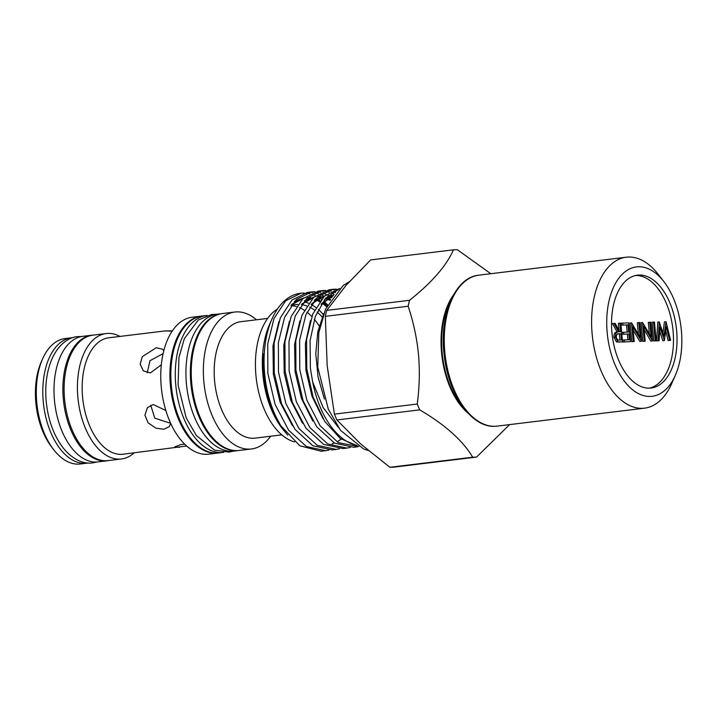 <?xml version="1.0" encoding="UTF-8"?>
<svg xmlns="http://www.w3.org/2000/svg" width="717" height="717" viewBox="0 0 717 717"><rect width="100%" height="100%" fill="white"/><g stroke="black" fill="none" stroke-linecap="round" stroke-linejoin="round"><path stroke-width="1.08" d="M611.942 332.643A56.84 32.274 83.1 0 0 651.161 388.022A56.84 32.274 83.1 0 0 676.624 330.564A56.84 32.274 83.1 0 0 637.404 275.176A56.84 32.274 83.1 0 0 611.942 332.643M649.378 388.157A56.84 32.274 83.1 0 0 673.075 330.994A56.84 32.274 83.1 0 0 635.647 275.48M675.324 375.358L671.623 383.729A76.029 43.163 -96.9 0 1 644.61 408.152A76.029 43.163 -96.9 0 1 642.423 408.323A76.029 43.163 -96.9 0 1 592.341 335.995A76.029 43.163 -96.9 0 1 626.21 257.215A76.029 43.163 -96.9 0 1 628.397 257.045A76.029 43.163 -96.9 0 1 658.305 274.432L663.906 281.673A65.166 36.997 -96.9 0 1 675.324 375.358A65.166 36.997 -96.9 0 1 650.301 396.438A65.166 36.997 -96.9 0 1 607.2 332.796A65.166 36.997 -96.9 0 1 638.273 266.769A65.166 36.997 -96.9 0 1 663.906 281.673M450.339 301.507A68.787 39.059 83.1 0 0 442.129 352.728A68.787 39.059 83.1 0 0 463.245 407.408M453.583 294.804A69.8 39.632 83.1 0 0 441.555 352.746A69.8 39.632 83.1 0 0 468.004 413.126M453.449 249.839L370.626 259.93L345.979 285.483L326.728 310.389L409.541 300.289C431.786 282.606 446.422 265.792 453.449 249.839A104.27 59.197 83.1 0 1 457.338 249.713L490.786 273.715M409.541 300.289A104.27 59.197 83.1 0 0 408.152 306.24L325.33 316.34L327.167 365.562L334.4 414.13L417.222 404.038C419.49 387.207 419.911 370.68 418.495 354.431C416.864 338.03 413.413 321.969 408.152 306.24M323.304 314.503A72.408 41.111 83.1 0 0 318.276 309.502M315.865 307.557A72.408 41.111 83.1 0 0 311.196 304.555M308.552 303.264A72.408 41.111 83.1 0 0 304.564 301.884M303.945 293.101A79.65 45.225 83.1 0 0 300.333 293.28A79.65 45.225 83.1 0 0 272.03 318.868L269.565 324.451A72.408 41.111 83.1 0 0 262.852 374.399A72.408 41.111 83.1 0 0 282.256 428.551L287.75 435.147M272.03 318.868A79.65 45.225 83.1 0 0 264.654 373.808A79.65 45.225 83.1 0 0 280.741 425.692L274.611 414.121L269.655 401.395L266.007 387.942L263.757 374.104C263.085 368.825 262.87 362.381 263.103 354.781L263.157 353.705M263.103 354.781L263.3 374.256C263.498 379.006 264.887 386.526 267.468 396.815C269.968 405.257 272.603 412.042 275.355 417.169L283.6 430.29M315.471 295.807A79.65 45.225 83.1 0 0 311.805 294.409M309.619 293.809A79.65 45.225 83.1 0 0 306.159 293.235M327.579 304.824L324.003 301.436M321.404 299.365L319.692 298.164M318.904 297.654L318.106 297.161M357.604 445.92L340.252 438.481L324.747 421.426L313.096 397.066L306.759 368.681L306.598 339.374L312.782 314.019L324.353 296.22L339.562 288.503M339.024 289.014L325.393 298.532L315.292 316.529L310.049 340.763L310.389 368.233L312.648 381.919L323.179 407.623L338.352 427.35M315.507 295.78L311.904 294.346M309.753 293.737L306.365 293.163M304.187 293.029L300.97 293.208L285.653 300.799L273.984 318.581L267.728 343.999L267.862 373.423L275.122 404.469L288.655 430.227L306.392 446.521L325.563 450.688L328.753 450.106M336.058 449.416L331.998 449.909L312.818 445.741L295.072 429.447L281.521 403.689L274.244 372.643L274.1 343.219L280.347 317.801L291.998 300.029L307.306 292.437L311.599 291.909L296.282 299.5L284.613 317.281L278.357 342.699L278.492 372.123L285.859 403.474L299.043 428.614L317.264 445.356L336.192 449.398L339.482 448.788M309.448 292.276L312.8 292.402M314.915 292.715L318.456 293.647M320.517 294.418L323.851 296.049M326.289 297.528L326.755 297.842M331.72 297.77L330.609 297.008M329.811 296.497L329.103 296.067M326.253 294.535L322.525 293.047M320.49 292.473L316.995 291.864M314.906 291.738L311.599 291.909M343.138 448.546L323.654 444.423L305.908 428.13L292.357 402.362L285.088 371.316L284.936 341.901L291.183 316.484L302.834 298.702L318.429 291.075M320.221 290.95L323.645 291.075M325.643 291.371L329.291 292.33M331.245 293.056L334.149 294.427M335.592 292.661L333.163 291.756M331.236 291.201L327.624 290.564M325.661 290.439L322.238 290.618L306.912 298.209L295.243 315.991L288.987 341.409L289.121 370.823L296.381 401.878L309.923 427.637L327.66 443.931L346.822 448.098L350.201 447.471M357.46 446.799L353.678 447.265L334.498 443.097L316.744 426.812L303.192 401.045L295.924 369.999L295.771 340.575L302.018 315.157L313.679 297.385L328.986 289.793L332.867 289.318L317.676 296.793L305.935 314.566L299.625 340.109L299.76 369.533L306.858 400.14L320.132 425.773L338.316 442.649L358.796 446.61M330.94 289.632L334.481 289.758M336.39 290.035L337.716 290.313M336.381 289.148L332.867 289.318M325.563 450.688L321.162 451.226L299.867 445.804L280.741 425.692M223.856 452.284A68.94 39.139 -96.9 0 1 223.345 452.355L218.9 452.893A68.94 39.139 -96.9 0 1 171.345 385.728A68.94 39.139 -96.9 0 1 202.221 316.036L206.657 315.498A68.94 39.139 -96.9 0 1 207.177 315.435M223.345 452.355A68.94 39.139 -96.9 0 1 175.782 385.19A68.94 39.139 -96.9 0 1 206.657 315.498M238.062 450.563L233.993 451.056A68.94 39.139 -96.9 0 1 186.429 383.891A68.94 39.139 -96.9 0 1 217.314 314.198L221.374 313.705M237.981 450.563A68.94 39.139 -96.9 0 1 190.865 383.353A68.94 39.139 -96.9 0 1 221.302 313.714M93.38 335.099A63.248 35.913 83.1 0 0 91.668 335.242A63.248 35.913 83.1 0 0 63.338 399.181A63.248 35.913 83.1 0 0 106.976 460.807A63.248 35.913 83.1 0 0 108.67 460.529M91.668 335.242L82.796 336.318A63.248 35.913 83.1 0 0 54.456 400.265A63.248 35.913 83.1 0 0 98.104 461.891L106.976 460.807M72.856 337.644A63.177 35.868 83.1 0 0 71.557 337.761L65.05 338.558A63.177 35.868 83.1 0 0 42.608 358.85L41.371 361.646A59.556 33.816 83.1 0 0 35.85 402.721A59.556 33.816 83.1 0 0 51.803 447.265L53.676 449.676A63.177 35.868 83.1 0 0 80.34 463.989L86.847 463.191A63.177 35.868 83.1 0 0 88.128 462.994M42.608 358.85A63.177 35.868 83.1 0 0 36.746 402.425A63.177 35.868 83.1 0 0 53.676 449.676M71.557 337.761A63.177 35.868 83.1 0 0 43.253 401.637A63.177 35.868 83.1 0 0 86.847 463.191M119.954 336.425A63.177 35.868 83.1 0 0 106.179 333.539L92.86 335.162A63.177 35.868 83.1 0 0 64.557 399.037A63.177 35.868 83.1 0 0 108.15 460.592L121.46 458.97A63.177 35.868 83.1 0 0 134.151 452.866M106.179 333.539A63.177 35.868 83.1 0 0 77.875 397.415A63.177 35.868 83.1 0 0 121.46 458.97M172.295 330.922L165.26 330.904L108.859 337.779A58.651 33.296 83.1 0 0 82.58 397.075A58.651 33.296 83.1 0 0 123.055 454.219L186.689 446.01M202.597 315.991A68.975 39.157 83.1 0 0 201.334 316.107L192.156 317.228A68.975 39.157 83.1 0 0 161.262 386.956A68.975 39.157 83.1 0 0 208.853 454.157L218.022 453.036A68.975 39.157 83.1 0 0 219.277 452.848M201.334 316.107A68.975 39.157 83.1 0 0 170.431 385.836A68.975 39.157 83.1 0 0 218.022 453.036M256.462 319.782A68.975 39.157 83.1 0 0 234.764 312.038L222.629 313.517A68.975 39.157 83.1 0 0 191.735 383.245A68.975 39.157 83.1 0 0 239.326 450.446L251.452 448.967A68.975 39.157 83.1 0 0 270.659 436.232M234.764 312.038A68.975 39.157 83.1 0 0 203.861 381.767A68.975 39.157 83.1 0 0 251.452 448.967M267.629 318.42L240.876 321.682A58.651 33.296 83.1 0 0 214.607 380.978A58.651 33.296 83.1 0 0 255.073 438.132L281.826 434.869M319.199 325.903A68.975 39.157 83.1 0 0 314.333 319.316M311.805 316.52A68.975 39.157 83.1 0 0 306.984 312.173M304.286 310.255A68.975 39.157 83.1 0 0 299.428 307.647M296.372 306.544A68.975 39.157 83.1 0 0 291.326 305.594M277.452 309.009A68.975 39.157 83.1 0 0 255.933 375.421A68.975 39.157 83.1 0 0 294.597 441.941M322.193 317.057A68.975 39.157 83.1 0 0 317.075 312.074M314.539 310.111A68.975 39.157 83.1 0 0 309.592 307.154M306.742 305.953A68.975 39.157 83.1 0 0 301.4 304.635M297.806 304.447A68.975 39.157 83.1 0 0 295.709 304.608A68.975 39.157 83.1 0 0 290.896 305.747M163.763 350.738L162.58 349.206L156.27 347.727L142.298 356.663L140.2 364.2L143.275 370.806L150.346 372.948L161.298 364.801M165.26 330.904L172.098 331.2M147.218 372.813L149.978 360.696L163.073 353.642M165.851 410.5L153.277 404.54L147.379 407.668L144.924 415.188L148.114 422.815L155.947 428.183L163.835 429.232L169.23 426.678L170.727 423.406M170.413 422.725L169.329 422.905L154.791 418.128L150.713 405.23M184.789 444.244L180.944 444.522L174.876 446.816L179.447 447.345M312.648 381.919A79.65 45.225 83.1 0 0 356.654 445.347M417.222 404.038A104.27 59.197 83.1 0 0 419.714 409.855L336.891 419.956L360.687 443.948L389.869 467.287L472.682 457.195C462.77 440.543 445.114 424.769 419.714 409.855M472.682 457.195A104.27 59.197 83.1 0 0 476.572 457.07L393.75 467.161A104.27 59.197 83.1 0 1 389.869 467.287M509.635 424.607L476.572 457.07M334.4 414.13A104.27 59.197 83.1 0 0 336.891 419.956M326.728 310.389A104.27 59.197 83.1 0 0 325.33 316.34M670.619 340.333L669.624 340.36L666.254 326.692L664.408 340.53L659.945 326.997L659.102 340.7L658.125 340.736L659.273 321.915L663.96 336.13L666.03 321.691L670.619 340.333L668.145 340.548L665.717 330.707M669.624 340.36L668.145 340.548M664.408 340.53L662.795 340.718L659.694 331.03M664.274 340.539L662.795 340.718M659.102 340.7L656.638 340.916L657.794 322.094L659.273 321.915M658.125 340.736L656.638 340.916M665.896 321.7L664.417 321.879L662.938 332.921M656.198 340.799L653.761 341.005L652.022 322.274L653.501 322.094L654.46 322.067L656.198 340.799L653.761 341.005M655.239 340.826L653.501 322.094M652.488 340.916L643.848 326.405L645.21 341.149L644.251 341.184L642.513 322.453L651.153 336.927L649.79 322.22L650.749 322.184L652.488 340.916L650.812 341.104L644.144 329.65M652.291 340.925L650.812 341.104M645.21 341.149L642.773 341.364L641.034 322.632L642.513 322.453M644.251 341.184L642.773 341.364M649.79 322.22L648.311 322.399L649.378 333.862M641.5 341.274L632.86 326.764L634.222 341.507L633.263 341.534L631.525 322.802L640.173 337.277L638.802 322.569L639.77 322.542L641.5 341.274L639.824 341.453L633.156 329.999M641.303 341.274L639.824 341.453M634.222 341.507L631.785 341.713L630.046 322.982L631.525 322.802M633.263 341.534L631.785 341.713M638.802 322.569L637.323 322.749L638.39 334.221M630.521 341.624L622.992 342L622.813 340.082L629.374 339.733L628.845 333.97L622.284 334.319L622.105 332.392L628.666 332.052L627.993 324.846L621.433 325.186L621.254 323.268L622.732 323.089L628.782 322.892L630.521 341.624L622.992 342M624.471 341.821L624.292 339.894M627.886 339.786L627.366 334.149M628.845 333.97L622.284 334.319M623.763 334.131L623.584 332.213M627.169 332.096L626.515 325.025M627.993 324.846L621.433 325.186M622.912 325.007L622.732 323.089M619.855 323.179L620.814 323.152L622.553 341.884L616.477 341.955L613.877 337.268C613.86 333.629 614.971 331.899 617.203 332.07L612.47 323.555L615.132 323.331L619.873 331.854L620.653 331.828L619.855 323.179L618.377 323.358L619.022 330.313M622.553 341.884L616.477 341.955M617.955 341.776L615.356 337.089L613.877 337.268M615.356 337.089C615.338 333.45 616.45 331.72 618.681 331.89L613.949 323.376M616.737 332.105L618.681 331.89M617.875 333.907L618.87 333.781C617.274 333.495 616.423 334.588 616.315 337.062C616.88 339.455 617.902 340.458 619.407 340.055L621.415 339.992L620.832 333.746L618.215 333.835M619.918 340.037L619.354 333.925L617.687 333.961M620.832 333.746L619.354 333.925M478.875 275.167A76.029 43.163 83.1 0 0 445.006 353.947A76.029 43.163 83.1 0 0 495.088 426.283A76.029 43.163 83.1 0 0 497.275 426.113L494.963 426.292C471.723 427.789 448.618 394.825 444.316 356.17C438.84 316.107 454.712 277.264 478.875 275.167L626.21 257.215M327.221 305.532L323.008 302.377M320.275 300.773L317.362 299.428M316.296 299.025L315.659 298.819M312.944 298.093L312.325 297.976M310.73 297.752L307.548 297.618M303.461 298.129L292.151 304.053M330.609 299.473L328.117 298.344M327.051 297.94L326.172 297.654M323.573 296.981L323.08 296.892M321.494 296.659L317.945 296.542M313.992 297.089L301.965 303.838M332.249 295.565L328.332 295.476M324.523 296.049L311.725 303.766M333.297 295.538L321.503 303.757M275.355 417.169L282.256 427.995M326.701 306.616L322.283 303.103M319.719 301.498L316.573 299.921M312.504 298.532L311.366 298.281M303.587 298.012L294.346 301.463M278.958 321.413L272.98 345.917L273.365 374.328L280.15 402.309L292.402 425.638M330.143 300.226L327.337 298.846M326.298 298.424L325.688 298.191M323.143 297.421L322.121 297.188M314.145 296.955L304.358 300.862M289.426 321.144L283.78 345.236L284.219 372.974L290.77 400.319L302.583 423.299M324.693 295.897L314.324 300.342M299.903 320.92L294.588 344.59L295.081 371.657L301.409 398.356L312.773 420.96M333.557 295.198L324.29 299.858M310.443 320.544L305.397 343.81L305.926 370.268L312.038 396.376L323.008 418.647M323.824 313.437L317.792 331.863L315.785 353.768L318.052 376.954L324.416 399.064M620.411 341.946L618.932 342.126M96.956 461.999L92.816 462.868C84.705 464.204 73.089 460.565 62.666 447.265C53.533 434.923 48.039 419.633 46.202 401.395C44.812 385.504 46.704 371.397 51.893 359.074C58.74 343.757 69.101 337.322 77.427 336.649L81.657 336.488M349.367 281.664L343.237 285.438L325.581 309.072L318.814 332.697L317.765 367.14L328.332 409.299L340.665 430.478L363.591 448.914L368.251 450.491M300.333 293.28L300.97 293.208M318.151 291.111L322.238 290.609M342.843 448.582L346.822 448.098M291.326 305.137L295.709 304.608M233.473 451.11L229.037 452.095L214.473 450.106L196.35 435.524L186.151 417.76L178.103 385.02L178.945 357.541L184.323 338.729L198.277 320.033L211.882 314.422L216.794 314.27M321.108 304.393L332.894 296.094M311.295 304.411L314.431 301.498L323.878 296.677M327.669 296.103L330.662 296.139M301.481 304.51L313.329 297.716M317.264 297.179L322.91 297.672M325.518 298.389L330.062 300.36M341.184 439.154L337.958 441.269M334.337 443.007L332.15 443.76M291.622 304.743L302.771 298.765M306.858 298.254L312.262 298.783M314.996 299.554L319.63 301.624M321.978 303.04L326.665 306.688M644.61 408.152L497.275 426.113"/></g></svg>
